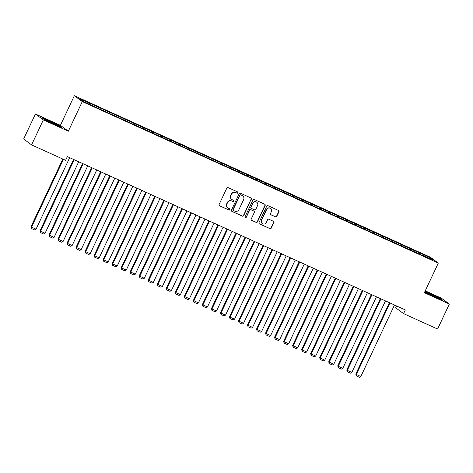 <?xml version="1.0" encoding="UTF-8"?>
<svg xmlns="http://www.w3.org/2000/svg" width="473" height="473" viewBox="0 0 473 473"><rect width="100%" height="100%" fill="white"/><g stroke="black" fill="none" stroke-linecap="round" stroke-linejoin="round"><path stroke-width="0.71" d="M237.854 192.801A0.704 0.68 126.5 0 0 237.535 191.884L228.122 187.615A1.005 0.97 126.5 0 0 226.809 188.124L219.111 204.478A1.005 0.97 126.5 0 0 219.573 205.79L228.979 210.059A0.704 0.68 126.5 0 0 229.695 208.859A0.704 0.68 126.5 0 0 229.576 208.788L228.358 208.232A3.216 3.11 126.5 0 1 226.892 204.04L227.537 202.681A3.216 3.11 126.5 0 1 231.74 201.055L232.958 201.61A0.704 0.68 126.5 0 0 233.674 200.404A0.704 0.68 126.5 0 0 233.556 200.333L232.338 199.783A3.216 3.11 126.5 0 1 230.871 195.591L231.516 194.226A3.216 3.11 126.5 0 1 235.714 192.606L236.932 193.155A0.704 0.68 126.5 0 0 237.854 192.801M231.794 199.464L231.575 199.304A3.216 3.11 126.5 0 1 230.658 195.432L231.297 194.066A3.216 3.11 126.5 0 1 235.501 192.446L236.719 192.996A0.704 0.68 126.5 0 0 237.535 191.884M219.301 205.601A1.005 0.97 126.5 0 0 219.354 205.631L228.766 209.9A0.704 0.68 126.5 0 0 229.582 208.788M227.815 207.913L227.602 207.753A3.216 3.11 126.5 0 1 226.679 203.881L227.324 202.521A3.216 3.11 126.5 0 1 231.522 200.895L232.74 201.451A0.704 0.68 126.5 0 0 233.561 200.339M275.452 216.859A1.005 0.97 126.5 0 0 276.764 216.356L278.928 211.768A1.005 0.97 126.5 0 0 278.467 210.455L268.02 205.714A1.005 0.97 126.5 0 0 266.707 206.222L259.009 222.576A1.005 0.97 126.5 0 0 259.464 223.889L269.917 228.63A1.005 0.97 126.5 0 0 271.23 228.122L273.837 222.582A1.005 0.97 126.5 0 0 273.382 221.269L268.906 219.241A1.005 0.97 126.5 0 0 267.594 219.75L266.299 222.493A2.69 2.596 126.5 0 1 262.332 223.581A2.69 2.596 126.5 0 1 261.563 220.347L266.63 209.58A2.69 2.596 126.5 0 1 270.597 208.492A2.69 2.596 126.5 0 1 271.366 211.727L270.521 213.524A1.005 0.97 126.5 0 0 270.982 214.831L275.239 216.705A1.005 0.97 126.5 0 0 276.551 216.196L278.709 211.608A1.005 0.97 126.5 0 0 278.526 210.485M405.314 309.916L67.343 156.604L65.599 160.306L31.59 144.88L43.35 119.882L68.343 131.216L82.284 101.594L438.3 263.094L424.358 292.716L449.35 304.056L437.59 329.048L403.575 313.623L405.314 309.916M251.382 199.269A1.005 0.97 126.5 0 0 250.927 197.962L240.479 193.221A1.005 0.97 126.5 0 0 239.161 193.729L231.468 210.083A1.005 0.97 126.5 0 0 231.924 211.396L242.371 216.137A1.005 0.97 126.5 0 0 243.69 215.629L251.169 199.115A1.005 0.97 126.5 0 0 250.986 197.992M254.249 199.47L264.697 204.206A1.005 0.97 126.5 0 1 265.158 205.519L257.46 221.878A1.005 0.97 126.5 0 1 256.147 222.381L251.671 220.353A1.005 0.97 126.5 0 1 251.216 219.046L254.338 212.412A1.005 0.97 126.5 0 0 253.877 211.1L250.909 209.752A1.005 0.97 126.5 0 0 249.596 210.26L246.35 217.166A0.704 0.68 126.5 0 1 245.31 217.45A0.704 0.68 126.5 0 1 245.109 216.604L252.937 199.973A1.005 0.97 126.5 0 1 254.249 199.47M82.284 101.594L74.344 95.717L430.359 257.217L438.3 263.094M93.678 106.319L94.216 105.177L79.641 98.786L82.941 101.228L93.63 106.295L422.945 255.68M94.216 105.177L98.585 107.377L98.408 108.246M102.7 110.41L103.238 109.269L98.585 107.377M103.238 109.269L107.608 111.468L107.43 112.338M111.723 114.501L112.261 113.36L107.608 111.468M112.261 113.36L116.63 115.566L116.453 116.429M120.745 118.593L121.283 117.458L116.63 115.566M121.283 117.458L125.652 119.657L125.475 120.52M129.768 122.69L130.306 121.549L125.652 119.657M130.306 121.549L134.675 123.749L134.498 124.618M138.79 126.782L139.328 125.641L134.675 123.749M139.328 125.641L143.697 127.84L143.52 128.709M147.812 130.873L148.351 129.732L143.697 127.84M148.351 129.732L152.72 131.932L152.543 132.801M156.835 134.965L157.373 133.824L152.72 131.932M157.373 133.824L161.742 136.029L161.565 136.892M165.857 139.056L166.395 137.921L161.742 136.029M166.395 137.921L170.765 140.12L170.587 140.984M174.88 143.153L175.418 142.012L170.765 140.12M175.418 142.012L179.787 144.212L179.61 145.081M183.902 147.245L184.435 146.104L179.787 144.212M184.435 146.104L188.81 148.303L188.632 149.172M192.925 151.336L193.457 150.195L188.81 148.303M193.457 150.195L197.832 152.401L197.655 153.264M201.947 155.428L202.479 154.293L197.832 152.401M202.479 154.293L206.855 156.492L206.677 157.355M210.97 159.519L211.502 158.384L206.855 156.492M211.502 158.384L215.877 160.584L215.7 161.447M219.992 163.617L220.524 162.476L215.877 160.584M220.524 162.476L224.894 164.675L224.722 165.544M229.015 167.708L229.547 166.567L224.894 164.675M229.547 166.567L233.916 168.766L233.745 169.636M238.031 171.8L238.569 170.658L233.916 168.766M238.569 170.658L242.939 172.864L242.767 173.727M247.054 175.891L247.592 174.756L242.939 172.864M247.592 174.756L251.961 176.955L251.784 177.818M256.076 179.988L256.614 178.847L251.961 176.955M256.614 178.847L260.984 181.047L260.806 181.916M265.099 184.08L265.637 182.939L260.984 181.047M265.637 182.939L270.006 185.138L269.829 186.007M274.121 188.171L274.659 187.03L270.006 185.138M274.659 187.03L279.029 189.23L278.851 190.099M283.144 192.263L283.682 191.122L279.029 189.23M283.682 191.122L288.051 193.327L287.874 194.19M292.166 196.354L292.704 195.219L288.051 193.327M292.704 195.219L297.074 197.418L296.896 198.282M301.189 200.451L301.727 199.31L297.074 197.418M301.727 199.31L306.096 201.51L305.919 202.379M310.211 204.543L310.749 203.402L306.096 201.51M310.749 203.402L315.119 205.601L314.941 206.47M319.234 208.634L319.772 207.493L315.119 205.601M319.772 207.493L324.141 209.699L323.964 210.562M328.256 212.726L328.794 211.591L324.141 209.699M328.794 211.591L333.163 213.79L332.986 214.653M337.279 216.817L337.817 215.682L333.163 213.79M337.817 215.682L342.186 217.882L342.009 218.751M346.301 220.915L346.839 219.774L342.186 217.882M346.839 219.774L351.208 221.973L351.031 222.842M355.324 225.006L355.862 223.865L351.208 221.973M355.862 223.865L360.231 226.064L360.054 226.934M364.346 229.098L364.884 227.956L360.231 226.064M364.884 227.956L369.253 230.162L369.076 231.025M373.368 233.189L373.906 232.054L369.253 230.162M373.906 232.054L378.276 234.253L378.098 235.116M382.391 237.286L382.923 236.145L378.276 234.253M382.923 236.145L387.298 238.345L387.121 239.214M391.413 241.378L391.946 240.237L387.298 238.345M391.946 240.237L396.321 242.436L396.143 243.305M400.436 245.469L400.968 244.328L396.321 242.436M400.968 244.328L405.343 246.528L405.166 247.397M409.458 249.561L409.99 248.42L405.343 246.528M409.99 248.42L414.366 250.625L414.188 251.488M418.481 253.652L419.013 252.517L414.366 250.625M419.013 252.517L429.703 257.578L433.002 260.026L423.081 255.526M419.776 253.079L419.557 254.143M429.703 257.578L428.804 258.122M410.753 248.987L410.534 250.051M401.731 244.896L401.512 245.96M392.708 240.798L392.489 241.869M383.686 236.707L383.473 237.771M374.663 232.615L374.45 233.68M365.641 228.524L365.428 229.588M356.618 224.427L356.406 225.497M347.596 220.335L347.383 221.405M338.579 216.244L338.361 217.308M329.557 212.152L329.338 213.217M320.534 208.061L320.316 209.125M311.512 203.964L311.293 205.034M302.489 199.872L302.271 200.942M293.467 195.781L293.248 196.845M284.444 191.689L284.226 192.753M275.422 187.598L275.203 188.662M266.4 183.5L266.181 184.571M257.377 179.409L257.158 180.473M248.355 175.317L248.136 176.382M239.332 171.226L239.113 172.29M230.31 167.129L230.091 168.199M221.287 163.037L221.068 164.107M212.265 158.946L212.046 160.01M203.242 154.854L203.023 155.919M194.22 150.763L194.001 151.827M185.197 146.665L184.984 147.736M176.175 142.574L175.962 143.644M167.152 138.483L166.939 139.547M158.13 134.391L157.917 135.455M149.107 130.3L148.894 131.364M140.091 126.202L139.872 127.272M131.068 122.111L130.85 123.175M122.046 118.019L121.827 119.084M113.023 113.928L112.805 114.992M104.001 109.831L103.782 110.901M94.978 105.739L94.76 106.809M396.498 305.919L395.635 307.746L403.575 313.623M449.35 304.056L441.41 298.179L425.239 290.842M68.343 131.216L60.402 125.345L35.41 114.005L43.35 119.882M35.41 114.005L23.65 139.003L31.59 144.88M60.402 125.345L74.344 95.717M89.563 103.285L89.385 104.149M59.432 125.7L49.529 120.863L42.02 117.801L44.409 119.568L54.312 124.405L61.827 127.468L59.32 125.942M424.73 291.924L435.231 297.198L442.74 300.26L440.351 298.493L424.967 291.421M231.652 211.206A1.005 0.97 126.5 0 0 231.711 211.236L242.158 215.978A1.005 0.97 126.5 0 0 243.471 215.469L251.169 199.115M240.852 194.935A0.704 0.68 126.5 0 0 239.935 195.29L233.177 209.645A0.704 0.68 126.5 0 0 233.496 210.568L234.779 211.147A3.216 3.11 126.5 0 0 238.983 209.527L243.601 199.712A3.216 3.11 126.5 0 0 242.135 195.515L240.639 194.775A0.704 0.68 126.5 0 0 239.716 195.13L239.935 195.29M233.378 210.497L233.165 210.337A0.704 0.68 126.5 0 1 232.964 209.492L239.716 195.13M242.684 195.84L242.466 195.68A3.216 3.11 126.5 0 0 241.922 195.361L242.135 195.515M240.639 194.775L241.922 195.361M251.4 220.164A1.005 0.97 126.5 0 0 251.459 220.193L255.928 222.221A1.005 0.97 126.5 0 0 257.241 221.719L264.939 205.359A1.005 0.97 126.5 0 0 264.756 204.235M254.048 211.2L253.835 211.041A1.005 0.97 126.5 0 0 253.664 210.94L250.696 209.592A1.005 0.97 126.5 0 0 249.383 210.101L246.35 217.166M245.209 217.361A0.704 0.68 126.5 0 0 246.131 217.006M257.578 205.524A2.69 2.596 126.5 0 0 256.809 202.29A2.69 2.596 126.5 0 0 252.836 203.378L251.051 207.168A1.005 0.97 126.5 0 0 251.512 208.481L254.48 209.829A1.005 0.97 126.5 0 0 255.792 209.32L257.578 205.524M256.809 202.29L256.591 202.131A2.69 2.596 126.5 0 0 252.623 203.219L252.836 203.378M251.34 208.38L251.128 208.221A1.005 0.97 126.5 0 1 250.838 207.014L252.623 203.219M270.71 214.647A1.005 0.97 126.5 0 0 270.769 214.671L275.239 216.705M270.597 208.492L270.385 208.333A2.69 2.596 126.5 0 0 266.417 209.421L266.63 209.58M262.332 223.581L262.119 223.427A2.69 2.596 126.5 0 1 261.35 220.187L266.417 209.421M259.192 223.699A1.005 0.97 126.5 0 0 259.251 223.729L269.699 228.471A1.005 0.97 126.5 0 0 271.017 227.962L273.625 222.422A1.005 0.97 126.5 0 0 273.435 221.299M62.838 159.052L30.999 226.727L31.537 227.123L63.435 159.324M69.691 157.669L36.049 229.169L34.641 229.943L31.484 228.512L30.999 226.727M31.484 228.512L31.537 227.123L36.049 229.169M73.605 159.442L40.022 230.818L40.56 231.214L74.202 159.714M78.713 161.76L45.065 233.26L43.664 234.034L40.507 232.604L40.022 230.818M40.507 232.604L40.56 231.214L45.065 233.26M82.627 163.54L49.044 234.91L49.576 235.306L83.224 163.806M87.736 165.852L54.088 237.351L52.686 238.132L49.529 236.695L49.044 234.91M49.529 236.695L49.576 235.306L54.088 237.351M52.462 123.5A6.657 0.355 25.2 0 0 57.824 125.67A6.657 0.355 25.2 0 0 56.216 124.606A6.657 0.355 25.2 0 0 49.423 121.33A6.657 0.355 25.2 0 0 45.822 120.024A6.657 0.355 25.2 0 0 47.454 121.029A6.657 0.355 25.2 0 0 48.027 121.33M42.759 118.345L49.517 121.106L59.113 125.788L60.84 127.066M433.38 296.293A6.657 0.355 25.2 0 0 438.737 298.463A6.657 0.355 25.2 0 0 437.135 297.399A6.657 0.355 25.2 0 0 430.341 294.123A6.657 0.355 25.2 0 0 426.741 292.817A6.657 0.355 25.2 0 0 428.372 293.828A6.657 0.355 25.2 0 0 428.94 294.129M424.872 291.628L430.436 293.899L440.032 298.581L441.758 299.858M91.65 167.631L58.067 239.001L58.599 239.397L92.247 167.903M96.758 169.949L63.11 241.443L61.709 242.223L58.551 240.792L58.067 239.001M58.551 240.792L58.599 239.397L63.11 241.443M100.672 171.723L67.089 243.092L67.621 243.494L101.269 171.995M105.781 174.04L72.133 245.54L70.731 246.315L67.574 244.884L67.089 243.092M67.574 244.884L67.621 243.494L72.133 245.54M109.695 175.814L76.112 247.19L76.644 247.586L110.292 176.086M114.803 178.132L81.155 249.632L79.754 250.406L76.596 248.975L76.112 247.19M76.596 248.975L76.644 247.586L81.155 249.632M118.717 179.906L85.134 251.281L85.666 251.677L119.314 180.178M123.825 182.223L90.177 253.723L88.776 254.504L85.619 253.067L85.134 251.281M85.619 253.067L85.666 251.677L90.177 253.723M127.74 184.003L94.157 255.373L94.689 255.769L128.337 184.269M132.848 186.321L99.2 257.815L97.799 258.595L94.641 257.158L94.157 255.373M94.641 257.158L94.689 255.769L99.2 257.815M136.762 188.094L103.173 259.464L103.711 259.86L137.359 188.366M141.87 190.412L108.222 261.906L106.821 262.686L103.664 261.256L103.173 259.464M103.664 261.256L103.711 259.86L108.222 261.906M145.785 192.186L112.196 263.556L112.734 263.958L146.382 192.458M150.893 194.504L117.245 266.003L115.844 266.778L112.686 265.347L112.196 263.556M112.686 265.347L112.734 263.958L117.245 266.003M154.807 196.277L121.218 267.653L121.756 268.049L155.404 196.549M159.909 198.595L126.267 270.095L124.866 270.869L121.709 269.439L121.218 267.653M121.709 269.439L121.756 268.049L126.267 270.095M163.829 200.375L130.241 271.744L130.779 272.141L164.421 200.641M168.932 202.686L135.29 274.186L133.889 274.967L130.731 273.53L130.241 271.744M130.731 273.53L130.779 272.141L135.29 274.186M172.852 204.466L139.263 275.836L139.801 276.232L173.443 204.732M177.954 206.784L144.312 278.278L142.911 279.058L139.748 277.627L139.263 275.836M139.748 277.627L139.801 276.232L144.312 278.278M181.874 208.558L148.286 279.927L148.824 280.323L182.466 208.83M186.977 210.875L153.335 282.375L151.928 283.15L148.77 281.719L148.286 279.927M148.77 281.719L148.824 280.323L153.335 282.375M190.897 212.649L157.308 284.025L157.846 284.421L191.488 212.921M195.999 214.967L162.357 286.467L160.95 287.241L157.793 285.81L157.308 284.025M157.793 285.81L157.846 284.421L162.357 286.467M199.919 216.74L166.33 288.116L166.868 288.512L200.511 217.012M205.022 219.058L171.38 290.558L169.973 291.333L166.815 289.902L166.33 288.116M166.815 289.902L166.868 288.512L171.38 290.558M208.936 220.838L175.353 292.208L175.891 292.604L209.533 221.104M214.044 223.15L180.402 294.649L178.995 295.43L175.838 293.993L175.353 292.208M175.838 293.993L175.891 292.604L180.402 294.649M217.958 224.929L184.375 296.299L184.913 296.695L218.556 225.201M223.067 227.247L189.425 298.741L188.018 299.521L184.86 298.091L184.375 296.299M184.86 298.091L184.913 296.695L189.425 298.741M226.981 229.021L193.398 300.39L193.936 300.793L227.578 229.293M232.089 231.338L198.447 302.838L197.04 303.613L193.883 302.182L193.398 300.39M193.883 302.182L193.936 300.793L198.447 302.838M236.003 233.112L202.42 304.488L202.958 304.884L236.601 233.384M241.112 235.43L207.47 306.93L206.062 307.704L202.905 306.273L202.42 304.488M202.905 306.273L202.958 304.884L207.47 306.93M245.026 237.204L211.443 308.579L211.981 308.975L245.623 237.476M250.134 239.521L216.492 311.021L215.085 311.802L211.928 310.365L211.443 308.579M211.928 310.365L211.981 308.975L216.492 311.021M254.048 241.301L220.465 312.671L221.003 313.067L254.645 241.567M259.157 243.619L225.515 315.113L224.107 315.893L220.95 314.456L220.465 312.671M220.95 314.456L221.003 313.067L225.515 315.113M263.071 245.392L229.488 316.762L230.026 317.158L263.668 245.664M268.179 247.71L234.537 319.204L233.13 319.985L229.973 318.554L229.488 316.762M229.973 318.554L230.026 317.158L234.537 319.204M272.093 249.484L238.51 320.854L239.048 321.256L272.69 249.756M277.202 251.802L243.554 323.301L242.152 324.076L238.995 322.645L238.51 320.854M238.995 322.645L239.048 321.256L243.554 323.301M281.116 253.575L247.533 324.951L248.065 325.347L281.713 253.847M286.224 255.893L252.576 327.393L251.175 328.167L248.018 326.737L247.533 324.951M248.018 326.737L248.065 325.347L252.576 327.393M290.138 257.673L256.555 329.042L257.087 329.439L290.735 257.939M295.247 259.984L261.599 331.484L260.197 332.265L257.04 330.828L256.555 329.042M257.04 330.828L257.087 329.439L261.599 331.484M299.161 261.764L265.578 333.134L266.11 333.53L299.758 262.03M304.269 264.082L270.621 335.576L269.22 336.356L266.062 334.925L265.578 333.134M266.062 334.925L266.11 333.53L270.621 335.576M308.183 265.856L274.6 337.225L275.132 337.621L308.78 266.128M313.292 268.173L279.644 339.673L278.242 340.448L275.085 339.017L274.6 337.225M275.085 339.017L275.132 337.621L279.644 339.673M317.206 269.947L283.623 341.323L284.155 341.719L317.803 270.219M322.314 272.265L288.666 343.765L287.265 344.539L284.107 343.108L283.623 341.323M284.107 343.108L284.155 341.719L288.666 343.765M326.228 274.038L292.645 345.414L293.177 345.81L326.825 274.31M331.337 276.356L297.688 347.856L296.287 348.631L293.13 347.2L292.645 345.414M293.13 347.2L293.177 345.81L297.688 347.856M335.251 278.136L301.662 349.506L302.2 349.902L335.848 278.402M340.359 280.448L306.711 351.947L305.31 352.728L302.152 351.291L301.662 349.506M302.152 351.291L302.2 349.902L306.711 351.947M344.273 282.227L310.684 353.597L311.222 353.993L344.87 282.499M349.381 284.545L315.733 356.039L314.332 356.819L311.175 355.389L310.684 353.597M311.175 355.389L311.222 353.993L315.733 356.039M353.296 286.319L319.707 357.689L320.245 358.091L353.893 286.591M358.404 288.636L324.756 360.136L323.355 360.911L320.197 359.48L319.707 357.689M320.197 359.48L320.245 358.091L324.756 360.136M362.318 290.41L328.729 361.786L329.267 362.182L362.909 290.682M367.42 292.728L333.778 364.228L332.377 365.002L329.22 363.571L328.729 361.786M329.22 363.571L329.267 362.182L333.778 364.228M371.34 294.502L337.752 365.877L338.29 366.273L371.932 294.774M376.443 296.819L342.801 368.319L341.4 369.1L338.236 367.663L337.752 365.877M338.236 367.663L338.29 366.273L342.801 368.319M380.363 298.599L346.774 369.969L347.312 370.365L380.954 298.865M385.465 300.917L351.823 372.411L350.422 373.191L347.259 371.754L346.774 369.969M347.259 371.754L347.312 370.365L351.823 372.411M389.385 302.69L355.797 374.06L356.335 374.456L389.977 302.962M394.488 305.008L360.846 376.502L359.439 377.283L356.281 375.852L355.797 374.06M356.281 375.852L356.335 374.456L360.846 376.502"/></g></svg>
